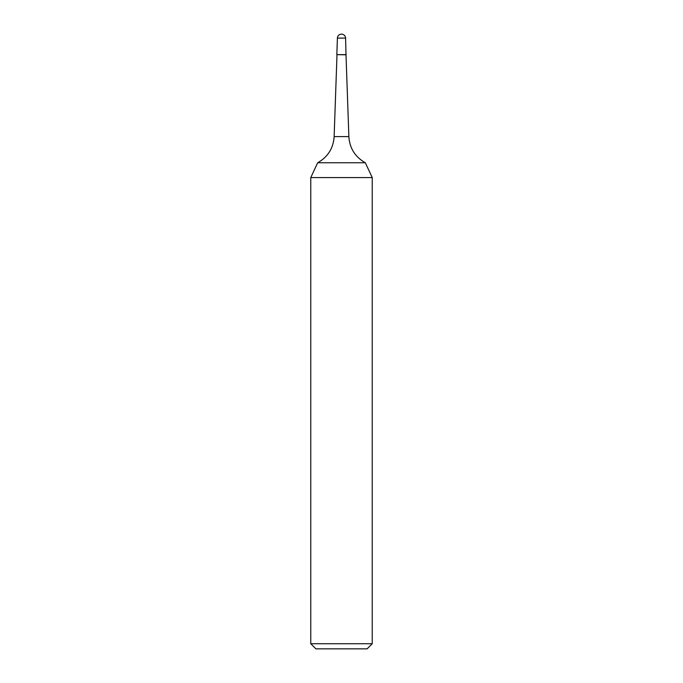 <?xml version="1.0" encoding="UTF-8"?>
<svg xmlns="http://www.w3.org/2000/svg" width="683" height="683" viewBox="0 0 683 683"><rect width="100%" height="100%" fill="white"/><g stroke="black" fill="none" stroke-linecap="round" stroke-linejoin="round"><path stroke-width="1.02" d="M336.83 54.64L346.17 54.64L336.83 54.64L337.402 38.103L336.83 54.64L346.008 54.802L348.868 136.6C349.662 148.271 355.151 156.988 365.32 162.759L317.68 162.759L310.765 177.58L372.235 177.58L365.32 162.759M372.235 643.727L367.113 648.85L315.887 648.85L310.765 643.727L372.235 643.727L372.235 177.58M341.5 34.15A4.098 4.098 0 0 0 337.402 38.103L345.598 38.103A4.098 4.098 0 0 0 341.5 34.15A4.098 4.098 0 0 0 337.402 38.103M317.68 162.759C327.849 156.988 333.338 148.271 334.132 136.6L348.868 136.6M345.598 38.103L346.008 54.802M310.765 643.727L310.765 177.58M336.992 54.802L334.132 136.6"/></g></svg>
